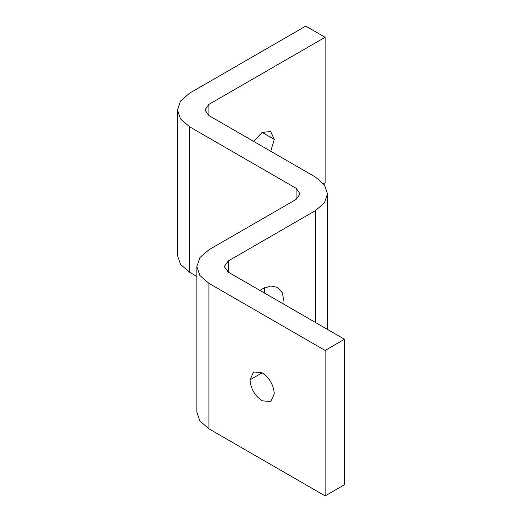 <?xml version="1.0" encoding="UTF-8"?>
<svg xmlns="http://www.w3.org/2000/svg" width="522" height="522" viewBox="0 0 522 522"><rect width="100%" height="100%" fill="white"/><g stroke="black" fill="none" stroke-linecap="round" stroke-linejoin="round"><path stroke-width="0.78" d="M264.517 293.077L264.517 287.733M259.897 290.402L262.207 288.927L270.69 286.01L277.626 287.4L282.298 292.705L284.007 301.52L283.89 304.254M262.142 372.812C269.528 377.876 273.567 384.871 274.259 393.797L270.709 401.64L262.142 400.792C254.762 395.728 250.723 388.733 250.031 379.807L253.581 371.964L262.142 372.812L250.031 379.807M253.607 141.384L262.142 132.392L270.709 131.544L274.259 139.387L270.742 151.269M315.451 177.082L324.475 184.932L327.483 193.858L324.475 202.784L315.445 210.634L228.277 260.961L224.264 266.559L228.271 272.145L344.5 339.254L325.134 350.438L208.904 283.329L199.88 275.486L196.866 266.559L199.88 257.627L208.904 249.777L296.078 199.45L300.091 193.858L296.078 188.266L189.532 126.755L180.508 118.905L177.5 109.979L180.508 101.053L189.532 93.203L305.762 26.1L325.128 37.284L208.904 104.387L204.892 109.979L208.904 115.571L315.451 177.082M325.134 350.438L325.134 495.9L344.5 484.716L344.5 339.254M325.134 495.9L208.904 428.797L199.88 420.947L196.866 412.021L196.866 266.559M196.866 276.458L189.532 272.223L180.508 264.373L177.5 255.441L177.5 109.979M323.516 183.679L325.128 182.746L325.128 37.284M262.142 132.392L274.259 139.387M315.445 322.479L315.445 210.634M228.277 272.151L228.277 260.961M208.904 428.797L208.904 283.329M296.078 199.45L296.078 188.266M189.532 272.223L189.532 126.755M208.904 115.571L208.904 104.387M327.483 193.858L327.483 329.428"/></g></svg>
